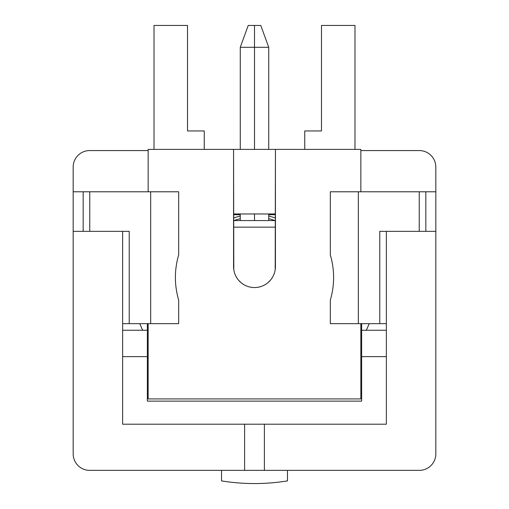<?xml version="1.0" encoding="UTF-8"?>
<svg xmlns="http://www.w3.org/2000/svg" width="509" height="509" viewBox="0 0 509 509"><rect width="100%" height="100%" fill="white"/><g stroke="black" fill="none" stroke-linecap="round" stroke-linejoin="round"><path stroke-width="0.76" d="M148.151 398.922L360.849 398.922L360.849 323.654L360.849 398.922L148.151 398.922L148.151 323.654L148.151 398.922M233.796 269.725L233.567 149.385L360.849 149.385L360.849 191.785L360.849 149.385L275.433 149.385L275.433 266.614A20.933 20.933 0 0 1 254.5 287.553A20.933 20.933 0 0 1 233.567 266.614L233.567 149.385L148.151 149.385L148.151 191.785L148.151 149.385L275.433 149.385L275.204 269.725M233.567 266.614A20.933 20.933 0 0 0 254.5 287.553A20.933 20.933 0 0 0 275.433 266.614M274.911 271.272L274.491 272.818M273.95 274.351L273.282 275.865M272.48 277.341L271.545 278.767M270.495 280.128L268.058 282.565M266.71 283.621L265.297 284.55M263.827 285.358L262.32 286.033M260.786 286.586L259.234 287.006M257.662 287.311L256.084 287.49M252.916 287.49L251.338 287.311M249.766 287.006L248.214 286.586M246.68 286.033L245.173 285.358M243.703 284.55L242.29 283.621M240.942 282.565L238.505 280.122M237.455 278.767L236.52 277.341M235.718 275.865L235.05 274.351M234.503 272.818L234.089 271.272M204.255 149.385L204.255 130.959L204.255 149.385M187.509 130.959L187.509 25.45L187.509 130.959L204.255 130.959M154.017 25.45L187.509 25.45L154.017 25.45L154.017 149.385L154.017 25.45M321.491 25.45L354.983 25.45L354.983 149.385L354.983 25.45L321.491 25.45L321.491 130.959L321.491 25.45M304.745 130.959L304.745 149.385L304.745 130.959L321.491 130.959M275.433 214.696L268.733 214.696L275.433 214.696M240.267 214.696L233.567 214.696L240.267 214.696M233.567 217.935L240.267 215.988M268.733 215.988L275.433 217.935M268.733 218.698A60.501 60.501 0 0 1 274.943 220.562A60.501 60.501 0 0 0 268.733 218.698M234.057 220.562A60.501 60.501 0 0 1 240.267 218.698A60.501 60.501 0 0 0 234.057 220.562M240.267 149.385L240.267 47.305L248.22 25.45L254.5 25.45C246.432 25.45 246.432 25.45 254.5 25.45C262.568 25.45 262.568 25.45 254.5 25.45L254.5 47.305L268.733 47.305L254.5 47.305L254.5 149.385L254.5 47.305L240.267 47.305L254.5 47.305L254.5 25.45L260.78 25.45L268.733 47.305L268.733 149.385M233.567 220.562L254.5 220.562L254.5 213.965L254.5 220.562L275.433 220.562M275.433 213.965L233.567 213.965M233.567 227.154L275.433 227.154L233.567 227.154M366.308 330.252A123.63 123.63 0 0 0 369.19 323.654A123.63 123.63 0 0 1 366.308 330.252A123.63 123.63 0 0 0 369.19 323.654M139.81 323.654A123.63 123.63 0 0 0 142.692 330.252A123.63 123.63 0 0 1 139.81 323.654M287.47 480.897L287.47 470.361L287.47 480.897A206.05 206.05 0 0 1 221.53 480.897L221.53 470.361L221.53 480.897A206.05 206.05 0 0 0 287.47 480.897M73.175 453.882A16.485 16.485 0 0 0 89.66 470.361A16.485 16.485 0 0 1 73.175 453.882L73.175 231.347L73.175 453.882M244.613 470.361L89.66 470.361L264.387 470.361L244.613 470.361L244.613 424.207L244.613 470.361M73.175 167.06L73.175 231.347L83.171 231.347L83.171 191.785L73.175 191.785L73.175 167.06A16.485 16.485 0 0 1 89.66 150.575A16.485 16.485 0 0 0 73.175 167.06M419.34 150.575L360.849 150.575L419.34 150.575A16.485 16.485 0 0 1 435.825 167.06A16.485 16.485 0 0 0 419.34 150.575M148.151 150.575L89.66 150.575L148.151 150.575M361.644 323.654L361.644 356.624L386.369 356.624L361.644 356.624L361.644 401.13L147.356 401.13L361.644 401.13L361.644 330.252L386.369 330.252L386.369 424.207L386.369 323.654L379.778 323.654L379.778 231.347L419.238 231.347L419.238 191.785L358.33 191.785L419.238 191.785L419.238 231.347L425.829 231.347L425.829 191.785L419.238 191.785L425.829 191.785L425.829 231.347L435.825 231.347L435.825 191.785L425.829 191.785L435.825 191.785L435.825 167.06L435.825 453.882A16.485 16.485 0 0 1 419.34 470.361A16.485 16.485 0 0 0 435.825 453.882L435.825 231.347L379.778 231.347L386.369 231.347L386.369 323.654L386.369 231.347M419.34 470.361L264.387 470.361L264.387 424.207L264.387 470.361L419.34 470.361M147.356 323.654L147.356 401.13L147.356 356.624L122.631 356.624L122.631 330.252L147.356 330.252L147.356 356.624L122.631 356.624L122.631 424.207L386.369 424.207L122.631 424.207L122.631 231.347L129.222 231.347L129.222 323.654L150.67 323.654L150.67 191.785L83.171 191.785L89.762 191.785L89.762 231.347L73.175 231.347L73.175 191.785L83.171 191.785L83.171 231.347L129.222 231.347L129.222 323.654L122.631 323.654L122.631 231.347M386.369 323.654L330.328 323.654L330.328 300.1C334.699 285.034 334.699 269.967 330.328 254.901L330.328 191.785L358.33 191.785L330.328 191.785L330.328 254.901C334.699 269.967 334.699 285.034 330.328 300.1L330.328 323.654L358.33 323.654L358.33 191.785L358.33 323.654L379.778 323.654L379.778 231.347M122.631 323.654L178.672 323.654L178.672 300.1C174.301 285.034 174.301 269.967 178.672 254.901L178.672 191.785L150.67 191.785L150.67 323.654L178.672 323.654L178.672 300.1C174.301 285.034 174.301 269.967 178.672 254.901L178.672 191.785L89.762 191.785L89.762 231.347L129.222 231.347M268.733 213.965L268.733 220.562M240.267 213.965L240.267 220.562"/></g></svg>

